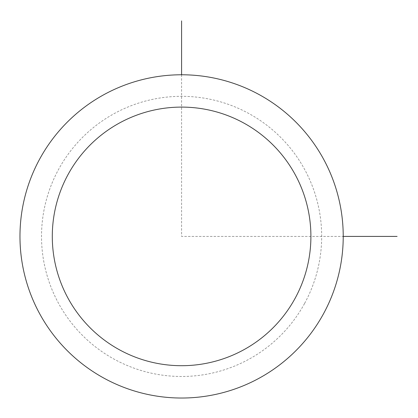 <?xml version="1.0" encoding="UTF-8"?>
<svg xmlns="http://www.w3.org/2000/svg" width="418" height="418" viewBox="0 0 418 418"><rect width="100%" height="100%" fill="white"/><g stroke="black" fill="none" stroke-linecap="round" stroke-linejoin="round"><path stroke-width="0.31" stroke-dasharray="2.09 1.57" d="M323.438 313.892A161.625 161.625 0 0 1 104.108 378.243A161.625 161.625 0 0 1 39.757 158.913A161.625 161.625 0 0 1 259.087 94.562A161.625 161.625 0 0 1 323.438 313.892A161.625 161.625 0 0 1 104.108 378.243A161.625 161.625 0 0 1 39.757 158.913A161.625 161.625 0 0 1 259.087 94.562A161.625 161.625 0 0 1 323.438 313.892M181.595 74.775L181.595 236.405L343.225 236.405M304.529 303.557A140.077 140.077 0 0 1 114.443 359.334A140.077 140.077 0 0 1 58.666 169.248A140.077 140.077 0 0 1 248.752 113.471A140.077 140.077 0 0 1 304.529 303.557"/><path stroke-width="0.63" d="M39.757 158.913A161.625 161.625 0 0 1 259.087 94.562A161.625 161.625 0 0 1 323.438 313.892A161.625 161.625 0 0 1 104.108 378.243A161.625 161.625 0 0 1 39.757 158.913M68.124 174.41A129.303 129.303 0 0 1 243.589 122.929A129.303 129.303 0 0 1 295.071 298.395A129.303 129.303 0 0 1 119.605 349.876A129.303 129.303 0 0 1 68.124 174.41M343.225 236.405L397.1 236.405M181.595 74.775L181.595 20.9"/></g></svg>

